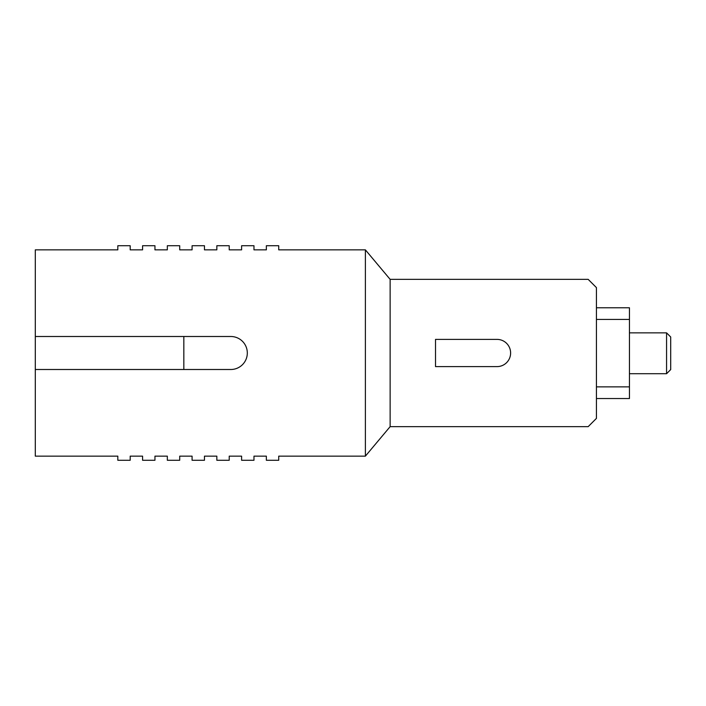 <?xml version="1.0" encoding="UTF-8"?>
<svg xmlns="http://www.w3.org/2000/svg" width="706" height="706" viewBox="0 0 706 706"><rect width="100%" height="100%" fill="white"/><g stroke="black" fill="none" stroke-linecap="round" stroke-linejoin="round"><path stroke-width="1.06" d="M253.975 249.853L266.356 249.853L266.356 245.723L278.729 245.723L278.729 249.853L365.381 249.853L365.381 456.147L278.729 456.147L278.729 460.277L266.356 460.277L266.356 456.147L253.975 456.147L253.975 460.277L241.602 460.277L241.602 456.147L229.221 456.147L229.221 460.277L216.839 460.277L216.839 456.147L204.466 456.147L204.466 460.277L192.085 460.277L192.085 456.147L179.712 456.147L179.712 460.277L167.331 460.277L167.331 456.147L154.949 456.147L154.949 460.277L142.577 460.277L142.577 456.147L130.195 456.147L130.195 460.277L117.823 460.277L117.823 456.147L35.3 456.147L35.3 369.503L230.809 369.503A16.503 16.503 0 0 0 247.312 353A16.503 16.503 0 0 0 230.809 336.497L35.3 336.497L35.3 249.853L117.823 249.853L117.823 245.723L130.195 245.723L130.195 249.853L142.577 249.853L142.577 245.723L154.949 245.723L154.949 249.853L167.331 249.853L167.331 245.723L179.712 245.723L179.712 249.853L192.085 249.853L192.085 245.723L204.466 245.723L204.466 249.853L216.839 249.853L216.839 245.723L229.221 245.723L229.221 249.853L241.602 249.853L241.602 245.723L253.975 245.723L253.975 249.853M390.136 426.645L390.136 279.355L588.177 279.355L596.429 287.607L596.429 418.393L588.177 426.645L390.136 426.645L365.381 456.147M35.3 336.497L35.3 369.503M390.136 279.355L365.381 249.853M496.998 366.617A13.617 13.617 0 0 0 510.614 353A13.617 13.617 0 0 0 496.998 339.383L435.523 339.383L435.523 366.617L496.998 366.617M183.834 369.503L183.834 336.497M666.57 332.861L670.7 336.991L670.7 369.582L666.57 373.712L666.57 332.861L629.443 332.861M666.57 373.712L629.443 373.712M596.429 319.439L629.443 319.439L629.443 307.772L596.429 307.772M629.443 319.439L629.443 398.546L596.429 398.546M629.443 386.87L596.429 386.87"/></g></svg>
